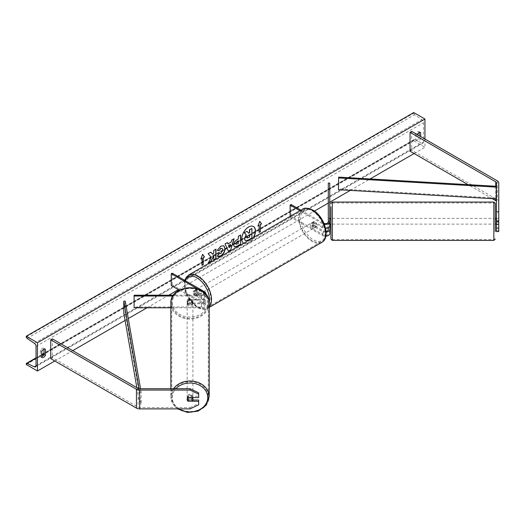 <?xml version="1.0" encoding="UTF-8"?>
<svg xmlns="http://www.w3.org/2000/svg" width="525" height="525" viewBox="0 0 525 525"><rect width="100%" height="100%" fill="white"/><g stroke="black" fill="none" stroke-linecap="round" stroke-linejoin="round"><path stroke-width="0.39" stroke-dasharray="2.62 1.97" d="M326.071 231.328A2.881 1.667 180 0 1 323.38 230.888L313.793 225.35A2.881 1.667 60 0 1 313.576 221.675A2.881 1.667 60 0 1 313.793 221.583L323.38 227.122A2.881 1.667 0 0 0 326.524 227.482A2.881 1.667 0 0 0 328.302 225.94L328.302 227.804M329.746 220.782L328.302 220.782L328.302 224.077L329.746 224.077L329.746 218.354L329.746 225.94M328.302 218.354L329.746 218.354M329.746 183.067L329.746 233.71M299.919 210.748L322.363 223.702L322.363 227.706A4.325 2.5 0 0 0 325.618 228.434M322.363 223.702A4.325 2.5 0 0 0 324.384 224.365M300.937 210.157L323.38 223.118A2.881 1.667 0 0 0 323.984 223.381M328.302 221.937L328.302 225.94M328.302 183.067L328.302 194.841L329.746 194.841M328.302 229.707L328.302 194.841M290.141 216.392L290.141 216.877L291.158 216.287L323.38 234.892A2.881 1.667 0 0 0 326.524 235.252A2.881 1.667 0 0 0 328.302 233.71M290.141 216.877L322.363 235.476A4.325 2.5 0 0 0 325.848 236.198M291.158 204.514L291.158 216.287M322.363 227.706L312.775 222.173A2.881 1.667 -120 0 0 312.559 222.265A2.881 1.667 -120 0 0 312.775 225.94L322.363 231.473L322.363 235.476M326.123 232.175A4.325 2.5 180 0 1 322.363 231.473M313.793 221.583L312.775 222.173M313.793 225.35L312.775 225.94M328.302 222.127L329.746 222.127M496.44 218.354L496.44 224.352L496.44 218.354L498.75 218.354L498.75 224.352L498.75 218.354M498.75 231.577L498.75 230.659L496.44 230.659L496.44 182.766M496.44 230.659L496.44 231.577M498.75 182.766L498.75 201.607A4.613 2.664 0 0 0 497.398 199.723L411.685 150.235L410.051 151.174M492.312 198.673L468.018 184.643M411.685 131.394L411.685 150.235M498.75 230.659L498.75 201.607M496.44 222.127L498.75 222.127M192.826 400.037L188.291 400.037A2.881 2.356 -0 0 1 187.136 398.147L187.136 397.484A2.881 2.356 180 0 0 190.024 399.84A2.881 2.356 180 0 0 192.905 397.484A2.881 2.356 180 0 0 190.024 395.128A2.881 2.356 180 0 0 187.136 397.484M188.291 400.037L188.291 401.133M190.024 408.903L190.024 407.571L139.702 407.571A2.31 1.332 180 0 1 138.068 407.177L52.356 357.689L50.722 358.634M198.673 392.812L198.673 397.596M187.136 398.147A2.881 2.356 -0 0 1 188.291 396.263L198.673 396.263M198.673 400.037L198.673 404.821M190.024 407.571L198.673 403.489M52.356 338.855L52.356 357.689M188.291 396.263L188.291 397.596M188.291 302.958L201.429 302.958A2.881 1.667 0 0 0 204.31 301.298A2.881 1.667 0 0 0 203.47 300.116L193.882 294.584A2.881 1.667 60 0 1 193.666 290.909A2.881 1.667 60 0 1 193.882 290.817L203.47 296.349A2.881 1.667 180 0 1 204.31 297.524A2.881 1.667 180 0 1 201.429 299.191L188.291 299.191A2.881 2.356 180 0 0 187.136 301.074A2.881 2.356 180 0 0 188.291 302.958L188.291 303.791A2.881 2.356 -0 0 1 187.136 301.908A2.881 2.356 -0 0 1 188.291 300.024L201.429 300.024A4.325 2.5 180 0 0 205.754 297.524A4.325 2.5 180 0 0 204.488 295.759L194.9 290.227A2.881 1.667 -120 0 0 194.683 290.318A2.881 1.667 -120 0 0 194.9 293.993L204.488 299.526L204.488 303.529A4.325 2.5 180 0 1 205.754 305.301A4.325 2.5 180 0 1 201.429 307.794L170.842 307.794M187.136 302.577A2.881 2.356 180 0 0 190.024 304.927A2.881 2.356 180 0 0 192.905 302.577A2.881 2.356 180 0 0 190.024 300.221A2.881 2.356 180 0 0 187.136 302.577L187.136 301.908M204.488 299.526A4.325 2.5 0 0 1 205.754 301.298A4.325 2.5 0 0 1 201.429 303.791L188.291 303.791M205.623 294.131A4.325 2.5 180 0 1 201.429 296.021L173.027 296.021M196.842 288.52L203.47 292.346A2.881 1.667 180 0 1 204.31 293.521A2.881 1.667 180 0 1 201.429 295.188L173.585 295.188M134.098 295.188L134.098 307.794M179.327 290.181L203.47 304.119A2.881 1.667 180 0 1 204.31 305.301A2.881 1.667 180 0 1 201.429 306.961L134.098 306.961M172.266 273.158L172.266 284.931L171.248 285.515M172.266 284.931L204.488 303.529M188.291 299.191L188.291 300.024M193.882 290.817L194.9 290.227M193.882 294.584L194.9 293.993M313.182 222.882A2.881 1.667 -120 0 0 311.738 222.738A2.881 1.667 -120 0 0 311.299 225.048A2.881 1.667 -120 0 0 313.182 227.588A2.881 1.667 -120 0 0 314.626 227.732A2.881 1.667 -120 0 0 315.066 225.422A2.881 1.667 -120 0 0 313.182 222.882M313.563 221.688L312.336 222.39A2.881 1.667 60 0 1 312.355 222.383A2.881 1.667 60 0 1 313.793 222.528A2.881 1.667 60 0 1 315.249 224.077L316.477 223.368A2.881 1.667 -120 0 1 316.477 226.662L315.249 227.371A2.881 1.667 60 0 1 315.236 227.377A2.881 1.667 60 0 1 313.793 227.233A2.881 1.667 60 0 1 312.336 225.691L313.563 224.982A2.881 1.667 -120 0 1 313.563 221.688L316.477 223.368M316.477 226.662L313.563 224.982M196.941 289.99A2.881 1.667 -120 0 0 195.497 289.846A2.881 1.667 -120 0 0 195.057 292.162A2.881 1.667 -120 0 0 196.941 294.702A2.881 1.667 -120 0 0 198.384 294.847A2.881 1.667 -120 0 0 198.824 292.53A2.881 1.667 -120 0 0 196.941 289.99M194.683 290.318L194.873 290.207A2.881 1.667 60 0 1 196.33 290.345A2.881 1.667 60 0 1 197.787 291.893L196.56 292.596A2.881 1.667 -120 0 1 196.56 295.897L197.787 295.188A2.881 1.667 60 0 1 197.774 295.194A2.881 1.667 60 0 1 196.33 295.057A2.881 1.667 60 0 1 194.873 293.508L193.653 294.21A2.881 1.667 -120 0 1 193.653 290.916L196.56 292.596M196.56 295.897L193.653 294.21M195.497 289.846L194.887 290.2A2.881 1.667 60 0 1 194.887 290.2L197.787 291.893M312.336 225.691L315.249 227.371M315.249 224.077L312.336 222.39M194.873 293.508L197.787 295.188M197.964 294.112A2.881 1.667 -120 0 0 199.402 294.256A2.881 1.667 -120 0 0 199.848 291.946A2.881 1.667 -120 0 0 197.964 289.4A2.881 1.667 -120 0 0 196.521 289.262A2.881 1.667 -120 0 0 196.074 291.572A2.881 1.667 -120 0 0 197.964 294.112M312.165 223.466A2.881 1.667 60 0 1 314.048 226.012A2.881 1.667 60 0 1 313.609 228.323A2.881 1.667 60 0 1 312.165 228.178A2.881 1.667 60 0 1 310.282 225.638A2.881 1.667 60 0 1 310.721 223.328A2.881 1.667 60 0 1 312.165 223.466M312.165 240.732A18.257 10.539 60 0 1 300.234 224.641A18.257 10.539 60 0 1 303.037 210.013A18.257 10.539 60 0 1 312.165 210.919A18.257 10.539 60 0 1 324.089 227.003A18.257 10.539 60 0 1 321.293 241.631A18.257 10.539 60 0 1 312.165 240.732M197.964 276.852A18.257 10.539 -120 0 0 188.836 275.947A18.257 10.539 -120 0 0 186.034 290.574A18.257 10.539 -120 0 0 197.964 306.666A18.257 10.539 -120 0 0 207.086 307.565A18.257 10.539 -120 0 0 209.888 292.937A18.257 10.539 -120 0 0 197.964 276.852M495.292 231.479L495.292 210.998M495.292 219.575L495.292 224.123L495.292 219.575M496.44 218.4L498.75 218.4L498.75 224.077L498.75 220.782L496.44 220.782M496.151 218.354L496.151 220.782M498.75 218.4L498.75 220.782M496.151 221.701L496.151 224.077L496.151 221.701L498.75 221.701M498.75 224.077L496.44 224.077M330.901 218.354L330.901 224.123M330.901 231.479L330.901 238.98M329.746 218.4L328.302 218.4L328.302 221.701L330.035 221.701L330.035 224.077L330.035 221.701M330.035 218.354L330.035 220.782M328.302 218.4L328.302 220.782M328.302 224.077L328.302 221.701M332.338 222.902L332.338 218.354L332.338 222.902M493.848 219.575L493.848 224.123L493.848 219.575M493.848 231.781L493.848 202.985L493.848 231.781M332.338 210.702L332.338 239.498L332.338 210.702M253.378 226.478A9.726 5.618 120 0 0 253.28 226.419A9.726 5.618 120 0 0 248.417 226.898A9.726 5.618 120 0 0 242.058 235.469A9.726 5.618 120 0 0 243.554 243.265A9.726 5.618 120 0 0 248.417 242.786A9.726 5.618 120 0 0 253.26 237.687M243.757 243.383L243.554 243.265A9.726 5.618 120 0 0 243.757 243.383A9.726 5.618 120 0 0 248.62 242.904A9.726 5.618 120 0 0 253.66 237.457M424.935 139.046L424.935 147.289L413.72 140.818L413.72 140.214A1.299 0.748 60 0 1 413.989 139.624A1.299 0.748 60 0 1 414.56 139.643L421.831 143.135A2.599 1.496 -120 0 0 422.973 143.181A2.599 1.496 -120 0 0 423.511 141.993L423.511 122.686A2.599 1.496 -120 0 0 421.831 119.602L414.56 114.699A1.299 0.748 60 0 1 413.72 113.157L413.72 112.56M54.803 360.99L72.745 350.628M125.094 320.408L128.277 318.57M146.934 307.794L168.768 295.188M178.382 289.636L314.436 211.089M328.302 203.083L329.746 202.25M350.273 190.398L370.112 178.946M414.127 153.53L424.935 147.289M417.086 134.518A3.603 2.08 120 0 0 416.988 134.695L416.988 140.818A3.603 2.08 120 0 0 417.021 140.838A3.603 2.08 120 0 0 420.656 138.698L420.656 136.579M41.751 356.672A3.603 2.08 -60 0 1 40.353 356.652A3.603 2.08 -60 0 1 40.32 356.633L40.32 350.51A3.603 2.08 -60 0 1 42.157 348.548A3.603 2.08 -60 0 1 43.962 348.37A3.603 2.08 -60 0 1 43.995 348.39L43.995 349.178M40.32 350.51L41.751 351.337M419.226 132.536L419.226 131.749A3.603 2.08 120 0 0 419.193 131.729A3.603 2.08 120 0 0 417.395 131.906A3.603 2.08 120 0 0 415.557 133.868L416.988 134.695M415.557 133.868L415.557 139.991A3.603 2.08 120 0 0 415.59 140.011A3.603 2.08 120 0 0 419.226 137.872L419.226 135.752M26.25 364.521L413.72 140.818M419.226 131.749L420.591 132.536M419.226 137.872L420.656 138.698M415.557 139.991L416.988 140.818M40.32 356.633L41.751 357.453M43.995 348.39L45.353 349.178M246.816 231.21L248.528 233.08M251.718 228.382L251.718 237.818L247.852 240.05L245.352 240.653M258.937 225.232L258.937 232.299M259.711 221.438L257.919 226.058M200.937 258.72L202.65 254.297M201.836 258.202L202.04 265.381M210.774 252.177L207.92 253.588L211.319 257.23M211.116 257.112L208.228 263.064M215.775 249.29L213.511 250.359L213.714 252.912M213.511 252.794L212.684 254.336M213.511 255.957L213.714 259.895M208.025 262.946L208.405 262.723M234.347 246.809L233.494 244.906C233.651 242.576 234.819 240.772 237.005 239.485L238.324 238.96M238.12 238.842L238.324 236.27M238.12 236.152L240.588 234.964M236.138 244.237L238.12 243.377L238.12 240.89M217.324 250.287L220.703 246.022L223.801 245.752M217.718 256.325L217.35 256.023M217.147 255.905L219.05 253.516M222.042 248.371L222.58 249.861L220.631 253.477L219.037 253.542M227.837 243.757L231.203 242.051M231 241.933L231.774 240.05M231.571 239.932L234.111 238.704M228.29 251.252L225.041 243.935M224.838 243.817L227.45 242.543M229.392 247.544L230.304 244.355M249.454 234.832L247.957 235.456L246.743 237.28L247.104 237.963M173.48 388.73A19.176 15.658 180 0 0 170.842 396.651L170.842 388.73M192.084 401.133L192.084 399.63L187.963 399.63A2.881 2.356 180 0 0 192.084 399.63M187.963 399.63L187.963 401.133M187.963 397.832L187.963 396.336L192.084 396.336A2.881 2.356 180 0 0 187.963 396.336M192.084 396.336L192.084 397.596M187.963 300.425L192.084 300.425A2.881 2.356 180 0 0 187.963 300.425L187.963 299.427A2.881 2.356 180 0 0 187.136 301.074A2.881 2.356 180 0 0 187.963 302.722L187.963 303.726A2.881 2.356 180 0 0 192.084 303.726L187.963 303.726M192.905 302.577L192.905 301.074A2.881 2.356 180 0 1 192.084 302.722L192.084 303.726M192.905 301.074A2.881 2.356 180 0 0 192.084 299.427L192.084 300.425M187.963 299.427L192.084 299.427M192.084 302.722L187.963 302.722M192.905 303.404A2.881 2.356 180 0 0 190.024 301.055A2.881 2.356 180 0 0 187.136 303.404A2.881 2.356 180 0 0 190.024 305.76A2.881 2.356 180 0 0 192.905 303.404L192.905 396.651A2.881 2.356 -0 0 1 190.024 399.007A2.881 2.356 -0 0 1 187.136 396.651A2.881 2.356 -0 0 1 190.024 394.295A2.881 2.356 -0 0 1 192.905 396.651M187.136 303.404L187.136 396.651M208.281 396.651A18.257 14.903 -0 0 1 190.024 411.561A18.257 14.903 -0 0 1 171.767 396.651A18.257 14.903 -0 0 1 190.024 381.747A18.257 14.903 -0 0 1 208.281 396.651L208.281 303.404A18.257 14.903 180 0 0 190.024 288.501A18.257 14.903 180 0 0 171.767 303.404L171.767 396.651M171.767 303.404A18.257 14.903 180 0 0 190.024 318.314A18.257 14.903 180 0 0 208.281 303.404M496.44 186.303L496.44 198.076L338.618 188.882L338.618 177.109M338.474 189.715L338.618 188.882M136.835 387.627L139.702 404.04L139.702 392.26L139.072 388.684M125.219 301.061L125.219 312.834L123.782 312.92M139.702 392.26L141.133 392.182L141.133 403.955L125.219 312.834M141.133 392.182L140.536 388.73M139.702 404.04L141.133 403.955M323.38 223.118L323.38 227.122M323.38 230.888L323.38 234.892M495.764 186.263L495.764 198.87M497.398 180.882L497.398 199.723M139.702 388.73L139.702 407.571M138.068 388.342L138.068 407.177M201.429 303.791L201.429 307.794M201.429 296.021L201.429 300.024M204.488 291.756L204.488 295.759M201.429 295.188L201.429 299.191M203.47 292.346L203.47 296.349M201.429 302.958L201.429 306.961M203.47 300.116L203.47 304.119M313.182 210.755A17.738 10.237 60 0 1 325.723 232.477A17.738 10.237 60 0 1 313.182 239.715A17.738 10.237 60 0 1 300.641 217.993A17.738 10.237 60 0 1 313.182 210.755M302.577 209.213A19.176 11.071 -120 0 0 299.637 224.582A19.176 11.071 -120 0 0 312.165 241.48A19.176 11.071 -120 0 0 321.753 242.432M209.199 307.007A19.176 11.071 60 0 1 207.552 308.365A19.176 11.071 60 0 1 197.964 307.414A19.176 11.071 60 0 1 185.43 290.515A19.176 11.071 60 0 1 188.37 275.146M185.154 280.593A17.738 10.237 -120 0 0 196.941 306.83A17.738 10.237 -120 0 0 209.173 302.597M493.848 202.059L493.848 240.417M332.338 240.417L332.338 202.059M36.041 365.695L423.511 141.993M36.041 346.388L423.511 122.686M26.25 363.923L413.72 140.214M26.25 336.86L413.72 113.157M27.09 338.402L414.56 114.699M34.355 343.304L421.831 119.602M36.035 365.873L421.831 143.135M36.041 358.181L41.751 354.887M43.995 353.594L414.56 139.643M179.11 408.903A17.738 14.483 -0 0 1 172.285 397.484A17.738 14.483 -0 0 1 175.895 388.73M177.758 408.903L172.673 403.443L170.842 396.651A19.176 15.658 180 0 0 190.024 412.309A19.176 15.658 180 0 0 209.199 396.651M209.199 303.404A19.176 15.658 -0 0 1 190.024 319.069A19.176 15.658 -0 0 1 170.842 303.404M172.285 302.577A17.738 14.483 180 0 0 190.024 317.054A17.738 14.483 180 0 0 207.762 302.577A17.738 14.483 180 0 0 190.024 288.094A17.738 14.483 180 0 0 172.285 302.577M313.576 221.675L312.559 222.265M205.754 294.289L205.754 297.524M204.31 297.524L204.31 293.521M204.31 301.298L204.31 305.301M205.754 301.298L205.754 305.301M209.199 307.414L207.552 308.365C205.774 310.019 202.335 309.73 197.243 307.486L186.578 295.175L184.564 280.258M314.626 227.732L315.236 227.377M312.355 222.383L311.738 222.738M198.384 294.847L197.774 295.194M199.402 294.256L313.609 228.323M188.836 275.947L303.037 210.013M207.086 307.565L321.293 241.631M196.521 289.262L310.721 223.328M332.338 218.354L493.848 218.354M332.338 239.498L493.848 239.498M332.338 202.985L493.848 202.985M332.338 224.123L493.848 224.123M422.973 143.181L35.503 366.883M413.989 139.624L43.995 353.24M41.751 354.533L36.041 357.827M419.193 131.729L420.623 132.556M417.021 140.838L415.59 140.011M40.353 356.652L41.783 357.473M43.962 348.37L45.386 349.197"/><path stroke-width="0.79" d="M324.384 224.365A4.325 2.5 0 0 0 329.746 221.937L329.746 183.067L328.302 183.067L328.302 221.937A2.881 1.667 0 0 1 323.984 223.381M330.035 224.077L329.746 233.71A4.325 2.5 0 0 1 325.848 236.198M329.746 221.937L329.746 225.94A4.325 2.5 0 0 1 325.618 228.434M328.302 227.804L328.302 229.707A2.881 1.667 180 0 1 326.071 231.328M290.141 216.392L290.141 205.104L291.158 204.514L300.937 210.157M290.141 205.104L299.919 210.748M329.746 229.707A4.325 2.5 180 0 1 326.123 232.175M496.44 224.352L496.44 231.577L498.75 231.577L498.75 220.894L496.44 220.894L496.44 224.352L498.75 224.352M496.44 220.894L496.44 182.766A2.31 1.332 0 0 0 495.764 181.827L410.051 132.339L410.051 151.174L468.018 184.643M496.44 211.818L498.75 211.818L498.75 182.766A4.613 2.664 0 0 0 497.398 180.882L411.685 131.394L410.051 132.339M496.44 201.607A2.31 1.332 0 0 0 495.764 200.662L492.312 198.673M496.44 228.119L498.75 228.119M498.75 211.818L498.75 220.894M188.291 401.369A2.881 2.356 -0 0 1 187.136 399.479A2.881 2.356 -0 0 1 188.291 397.596L198.673 397.596L198.673 392.812L190.024 388.73L139.702 388.73A2.31 1.332 180 0 1 138.068 388.342L52.356 338.855L50.722 339.793L50.722 358.634L136.441 408.122A4.613 2.664 180 0 0 139.702 408.903L190.024 408.903L198.673 404.821L198.673 401.369L188.291 401.133M198.673 401.369L198.673 400.037L192.826 400.037M190.024 388.73L190.024 390.062L139.702 390.062A4.613 2.664 180 0 1 136.441 389.281L50.722 339.793M190.024 390.062L198.673 394.144M170.842 307.794L134.098 307.794L134.098 296.021L173.027 296.021M196.842 288.52L171.248 273.742L172.266 273.158L204.488 291.756A4.325 2.5 180 0 1 205.754 293.521A4.325 2.5 180 0 1 205.623 294.131M173.585 295.188L134.098 295.188L134.098 296.021M171.248 273.742L171.248 285.515L179.327 290.181M493.848 202.059L332.338 202.059L332.338 240.417L493.848 240.417L493.848 202.059L495.272 203.28L495.292 210.998C495.292 201.16 495.292 201.16 495.292 210.998L495.292 231.479M330.035 224.123L330.901 224.123L330.901 231.479L330.901 206.758L330.901 218.354L330.035 218.354L329.746 220.782M495.292 218.354L496.151 218.354L496.44 220.782M332.338 240.417L330.901 238.98L330.901 231.479M253.26 237.687A9.726 5.618 120 0 0 253.378 226.478M253.66 237.457A9.726 5.618 120 0 0 253.483 226.537A9.726 5.618 120 0 0 248.62 227.017A9.726 5.618 120 0 0 242.314 235.423A9.726 5.618 120 0 0 243.58 243.272M37.465 342.74L37.465 370.998L26.25 364.521L26.25 363.923A1.299 0.748 60 0 1 26.519 363.326A1.299 0.748 60 0 1 27.09 363.352L34.355 366.837A2.599 1.496 -120 0 0 35.503 366.883A2.599 1.496 -120 0 0 36.041 365.695L36.041 346.388A2.599 1.496 -120 0 0 34.355 343.304L27.09 338.402A1.299 0.748 60 0 1 26.25 336.86L26.25 336.262L37.465 342.74L424.935 119.031L424.935 139.046M37.465 370.998L54.803 360.99M72.745 350.628L125.094 320.408M128.277 318.57L146.934 307.794M168.768 295.188L178.382 289.636M314.436 211.089L328.302 203.083M329.746 202.25L350.273 190.398M370.112 178.946L414.127 153.53M219.05 253.516L220.835 253.595L222.784 249.979L222.147 248.423L220.835 248.561L218.997 250.766L217.291 250.346L220.907 246.14L223.899 245.812L225.113 248.607C224.917 251.724 223.479 254.185 220.815 255.99C219.188 256.85 218.032 256.863 217.35 256.023L219.22 253.647M217.816 256.39L217.35 256.023M233.697 245.05L233.697 245.024C233.855 242.694 235.023 240.883 237.208 239.603L238.324 238.96L238.324 236.27L240.588 234.964L240.588 244.381L237.09 246.402L234.445 246.875L233.697 245.05M211.319 257.23L208.228 263.064L210.906 261.516L213.714 256.075L213.714 259.895L215.978 258.589L215.978 249.172L213.714 250.477L213.714 252.912L212.887 254.454L210.84 252.138L208.123 253.706L211.319 257.23M420.656 136.579L420.656 132.576A3.603 2.08 120 0 0 420.623 132.556A3.603 2.08 120 0 0 418.819 132.733A3.603 2.08 120 0 0 417.086 134.518M45.419 349.217L45.419 355.34A3.603 2.08 -60 0 1 41.783 357.473A3.603 2.08 -60 0 1 41.751 357.453L41.751 351.337A3.603 2.08 -60 0 1 43.582 349.374A3.603 2.08 -60 0 1 45.386 349.197A3.603 2.08 -60 0 1 45.419 349.217L45.353 349.178M260.367 224.648L261.588 223.939L259.75 221.327L257.919 226.058L259.14 225.35L259.14 232.418L260.367 231.709L260.367 224.648L260.367 231.709M200.819 259.028L202.65 254.297L204.488 256.909L203.26 257.611L203.26 264.679L202.04 265.381L202.04 258.32L200.819 259.028M228.04 243.876L231.203 242.051L231.774 240.05L234.111 238.704L230.659 250.123L228.493 251.37L225.041 243.935L227.45 242.543L228.04 243.876L227.332 242.616M419.226 135.752L419.226 132.536M43.995 349.178L43.995 354.513A3.603 2.08 -60 0 1 41.751 356.672M26.25 336.262L413.72 112.56L424.935 119.031M43.995 354.513L45.419 355.34M244.466 238.783L246.153 234.885L244.197 232.719L247.019 231.328L248.666 233.238L249.657 232.66L249.657 229.806L251.921 228.493L251.921 237.937L248.056 240.168L245.168 240.548L244.466 238.783L246.356 235.003L244.401 232.838M247.019 231.328L244.197 232.719M248.528 233.08L249.454 232.542L249.454 229.688L251.921 228.493M245.208 240.575L244.67 238.901M260.164 231.591L259.14 232.181M258.037 225.757L259.14 225.35M260.164 224.529L261.588 223.939M261.384 223.821L259.711 221.438M202.611 254.408L204.488 256.909M204.284 256.791L203.26 257.611M203.057 257.493L203.26 264.679M202.04 265.151L203.057 264.561M200.937 258.72L202.04 258.32M210.774 252.177L212.887 254.454M213.714 259.658L215.978 258.589M215.775 258.471L215.775 249.29M208.405 262.723L210.702 261.397L213.714 256.075M240.384 235.082L240.588 244.381M240.384 244.263L236.887 246.284L234.347 246.809M238.324 241.008L237.254 241.625L235.961 243.593L236.23 244.309L238.324 243.495L238.12 240.89L237.051 241.507L235.758 243.475L236.138 244.237M223.801 245.752L224.91 248.489C224.713 251.606 223.276 254.067 220.605 255.872L217.718 256.325M222.042 248.371L220.631 248.443L218.997 250.766M218.787 250.648L217.324 250.287M233.822 238.868L230.659 250.123M230.455 250.005L228.408 251.186M230.508 244.473L228.487 245.405L229.596 247.662L230.508 244.473L228.69 245.523L229.596 247.662M246.947 237.398L247.196 238.035L249.657 236.978L249.657 234.714L248.161 235.574L246.947 237.398M247.104 237.963L249.657 236.978M249.454 236.86L249.454 234.832M170.842 388.73L170.842 303.404A19.176 15.658 -0 0 1 190.024 287.746A19.176 15.658 -0 0 1 209.199 303.404C210.217 282.811 169.831 282.811 170.842 303.404M177.758 408.903L187.543 412.44L198.082 411.108L206.154 405.274L209.199 396.651L209.199 303.404M192.905 399.479A2.881 2.356 180 0 0 192.084 397.832L187.963 397.832A2.881 2.356 180 0 0 187.136 399.479A2.881 2.356 180 0 0 187.963 401.133L192.084 401.133A2.881 2.356 180 0 0 192.905 399.479L192.905 397.596M496.296 187.13L496.44 186.303L338.618 177.109L338.474 189.715L496.296 198.903L496.296 187.13L338.474 177.936M496.44 198.076L496.296 198.903M139.072 388.684L123.782 301.147L123.782 312.92L136.835 387.627M140.536 388.73L125.219 301.061L123.782 301.147M495.764 181.827L495.764 186.263M495.764 198.87L495.764 200.662M136.441 389.281L136.441 408.122M139.702 390.062L139.702 408.903M302.577 209.213C304.349 207.559 307.788 207.854 312.887 210.092C324.279 216.143 331.072 237.595 321.753 242.432A19.176 11.071 -120 0 0 324.693 227.062A19.176 11.071 -120 0 0 312.165 210.164A19.176 11.071 -120 0 0 302.577 209.213L188.37 275.146A19.176 11.071 60 0 1 197.964 276.098A19.176 11.071 60 0 1 209.934 291.322A19.176 11.071 60 0 1 209.199 307.007M209.173 302.597A17.738 10.237 -120 0 0 196.941 277.863A17.738 10.237 -120 0 0 185.154 280.593M34.355 366.837L36.035 365.873M27.09 363.352L36.041 358.181M41.751 354.887L43.995 353.594M175.895 388.73A17.738 14.483 -0 0 1 195.681 383.755A17.738 14.483 -0 0 1 207.762 397.484A17.738 14.483 -0 0 1 197.8 410.498A17.738 14.483 -0 0 1 179.11 408.903M209.199 396.651A19.176 15.658 180 0 0 195.051 381.537A19.176 15.658 180 0 0 173.48 388.73M205.754 293.521L205.754 294.289M321.753 242.432L209.199 307.414M184.564 280.258L188.37 275.146M332.338 202.059C329.785 203.687 331.314 203.661 330.901 203.503M496.151 224.123L495.292 224.123M493.848 240.417L495.292 238.98M43.995 353.24L41.751 354.533M36.041 357.827L26.519 363.326"/></g></svg>
